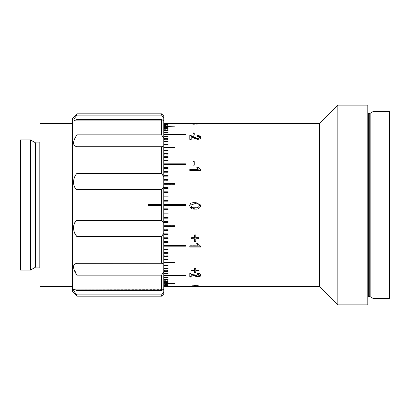 <?xml version="1.0" encoding="UTF-8"?>
<svg xmlns="http://www.w3.org/2000/svg" width="410" height="410" viewBox="0 0 410 410"><rect width="100%" height="100%" fill="white"/><g stroke="black" fill="none" stroke-linecap="round" stroke-linejoin="round"><path stroke-width="0.31" stroke-dasharray="2.05 1.54" d="M40.036 142.055L40.036 267.945L40.036 142.055M72.596 286.616L72.596 123.384L72.596 286.616M76.936 296.163L76.936 294.862C73.908 291.459 72.924 289.588 73.969 289.26L163.759 289.26L163.759 292.186L161.586 294.862L161.586 296.163M76.936 294.862L161.586 294.862M76.936 290.505L73.969 289.26L163.759 289.424L163.759 271.589L161.586 275.141L161.586 290.505L76.936 290.505L76.936 275.141L161.586 275.141M163.759 293.996L163.759 292.186M200.434 286.18L198.942 286.18M196.744 286.18L194.847 286.18M191.214 286.18L189.835 286.18M367.796 297.465L367.796 112.535L367.796 297.465M163.759 123.907L168.1 123.953L163.759 123.907L163.759 123.389L163.759 286.611L163.759 286.093L168.1 286.093L163.759 286.047L163.759 286.477L163.759 285.78L168.1 285.78L163.759 285.688L163.759 286.118L163.759 285.247L168.1 285.247L163.759 285.114L163.759 285.539L163.759 284.494L168.1 284.494L163.759 284.314L163.759 284.74L163.759 283.525L174.614 283.525L163.759 283.3L163.759 283.72L163.759 282.341L168.1 282.341L168.1 282.075L163.759 282.075L163.759 282.485L163.759 280.942L168.1 280.942L168.1 280.635L163.759 280.635L163.759 281.034L163.759 279.338L168.1 279.338L168.1 278.984L163.759 278.984L163.759 279.379L163.759 205.436L185.463 205.436L185.463 204.564L163.759 204.564L163.759 201.161L168.1 201.187M163.759 124.22L168.1 124.312L163.759 124.22L163.759 123.523L163.759 123.953M163.759 124.753L168.1 124.886L163.759 124.753L163.759 124.312M163.759 125.506L168.1 125.685L163.759 125.506L163.759 124.886M163.759 126.475L174.614 126.7L163.759 126.475L163.759 125.685M163.759 127.659L163.759 127.925L168.1 127.925L168.1 127.659L163.759 127.659L163.759 126.7M163.759 129.058L163.759 129.365L168.1 129.365L168.1 129.058L163.759 129.058L163.759 127.925M163.759 130.662L163.759 131.015L168.1 131.015L168.1 130.662L163.759 130.662L163.759 129.365M185.463 134.916L185.463 134.536L185.463 134.916L163.759 134.916L163.759 131.015M168.1 137.155L168.1 136.791L168.1 137.155L163.759 137.155L163.759 134.916M168.1 139.579L168.1 139.231L168.1 139.579L163.759 139.579L163.759 137.155M168.1 142.183L168.1 141.85L168.1 142.183L163.759 142.183L163.759 139.579M168.1 144.961L168.1 144.638L168.1 144.961L163.759 144.961L163.759 142.183M174.614 147.902L174.614 147.6L174.614 147.902L163.759 147.902L163.759 144.961M168.1 151.003L168.1 150.711L168.1 151.003L163.759 151.003L163.759 147.902M168.1 154.247L168.1 153.975L168.1 154.247L163.759 154.247L163.759 151.003M168.1 157.635L163.759 157.635L163.759 154.247M168.1 161.15L163.759 161.15L163.759 157.635M185.463 164.784L163.759 164.784L163.759 161.15M168.1 168.53L163.759 168.53L163.759 164.784M168.1 172.379L163.759 172.379L163.759 168.53M168.1 176.315L163.759 176.315L163.759 172.379M168.1 180.328L163.759 180.328L163.759 176.315M174.614 184.408L163.759 184.408L163.759 180.328M168.1 188.549L163.759 188.549L163.759 184.408M168.1 192.731L163.759 192.731L163.759 188.549M168.1 196.949L163.759 196.949L163.759 192.731M163.759 201.187L163.759 196.949M196.744 286.616L198.942 286.616M191.214 286.616L194.847 286.616M389.5 111.663L389.5 298.337M319.605 123.384L319.605 286.616M200.434 286.616L189.835 286.616M185.463 286.611L185.463 286.18L185.463 286.611L163.759 286.611L163.759 286.18L185.463 286.18L163.759 286.18L163.759 286.611M163.759 123.389L185.463 123.389L185.463 123.82L163.759 123.82L163.759 123.389L163.759 123.82L185.463 123.82L185.463 123.389M194.258 123.43L194.258 123.83L193.007 123.82L193.007 123.4L194.258 123.43L194.258 123.861L193.007 123.83L194.258 123.861M337.84 105.155L337.84 304.845M367.796 105.155L367.796 304.845M372.972 298.337L372.972 111.663M193.007 123.43L193.007 123.861M192.869 123.487L192.869 123.917L190.916 124.045L193.084 124.23L200.659 124.035L193.069 124.379L189.666 124.04L192.869 123.917M193.084 123.948L193.084 124.23M194.955 123.553L194.955 123.989M196.205 123.564L196.205 123.999M197.856 123.887L197.856 124.174M197.738 123.492L197.738 123.928M197.876 123.492L197.876 123.866M200.659 123.6L200.659 124.035M197.902 123.887L197.902 124.317M195.749 123.733L195.749 124.168M193.069 123.948L193.069 124.379M189.666 123.605L189.666 124.04M192.726 123.487L192.726 123.861M194.258 132.953L194.258 133.337M194.258 135.31L194.258 134.936L194.258 135.31L193.007 135.31L193.007 134.936L193.007 135.31M193.007 132.953L193.007 133.337M200.659 137.401L200.659 137.76C200.608 138.898 199.608 139.533 197.661 139.677L193.212 137.945L193.212 137.586M197.661 139.677L197.661 139.328M199.409 137.745C199.368 137.042 198.722 136.668 197.461 136.617L197.461 136.253M197.461 136.617L197.599 135.884M189.804 135.812L189.804 135.438M189.804 139.759L189.804 139.41L189.804 139.759L191.198 139.759L191.198 139.41L191.198 139.759M193.212 137.945L191.198 136.755L191.198 136.392M194.258 165.327L193.007 165.327M198.261 169.499L196.759 167.275M200.659 170.744L189.804 170.744M200.659 205.625L200.608 205M189.666 205.625L189.712 205M190.916 205.625C191.634 207.352 193.048 208.044 195.165 207.696C197.302 208.039 198.717 207.342 199.409 205.61M199.306 205L198.665 204.17L195.165 203.544L191.034 205M194.535 237.662L191.613 237.487M194.535 234.802L195.79 234.802M195.79 237.662L198.712 237.487M195.79 241.444L195.79 238.625M194.535 241.444L194.535 238.625M189.804 245.636L198.261 245.636L196.662 243.458L197.948 243.458L200.659 246.061M194.535 270.339L194.535 269.99L191.613 269.99L191.613 270.339L191.613 269.99M194.535 268.212L194.535 268.55L194.535 268.212L195.79 268.212L195.79 268.55L195.79 268.212M195.79 270.339L195.79 269.99L198.712 269.99L198.712 270.339L198.712 269.99M198.712 271.082L198.712 270.733M195.79 272.752L195.79 270.733M194.535 272.752L194.535 270.733M191.613 271.082L191.613 270.733M189.804 273.08L189.804 273.444L189.804 273.08L190.773 273.157L197.651 275.935L199.409 274.956L197.461 273.901L197.599 273.157C199.603 273.316 200.623 273.921 200.659 274.972L200.659 275.346M197.599 273.157L197.599 273.521M197.461 273.901L197.461 274.264M197.651 275.935L197.651 276.314M193.863 274.48L193.863 274.849M190.773 273.157L190.773 273.526M189.804 276.663L189.804 277.047M191.198 274.034L191.198 277.047M194.535 286.385L194.535 285.119L195.79 285.119L195.79 285.55L195.79 285.119M194.535 285.683L191.613 285.683L194.535 285.539L194.535 285.119M198.712 285.683L195.79 285.683L195.79 285.97L195.79 285.539L198.712 285.539L198.712 285.97L198.712 285.539M195.79 286.385L195.79 285.683M192.869 286.554L192.869 286.118M190.916 286.523L190.916 286.17M193.084 286.611L193.084 286.175M195.104 286.59L195.104 286.175M194.955 286.59L194.955 286.159M196.205 286.595L196.205 286.159M196.19 286.6L196.19 286.165M197.856 286.611L197.856 286.18M199.409 286.523L199.409 286.17M197.738 286.559L197.738 286.124M197.876 286.493L197.876 286.062M200.659 286.605L200.659 286.17M197.902 286.595L197.902 286.159M195.749 286.595L195.749 286.18M193.069 286.58L193.069 286.144M189.666 286.605L189.666 286.17M192.726 286.487L192.726 286.052M163.759 204.564L163.759 205.436M168.1 156.933L168.1 156.676M168.1 153.576L168.1 153.304M168.1 150.357L168.1 150.065M174.614 147.292L174.614 146.985M168.1 144.381L168.1 144.059M168.1 141.64L168.1 141.301M168.1 139.067L168.1 138.718M168.1 136.679L168.1 136.315M185.463 134.48L185.463 134.106M163.759 132.866L163.759 132.481L163.759 132.866L168.1 132.866L168.1 132.087M168.1 132.866L168.1 132.481M168.1 130.662L168.1 131.015M168.1 129.058L168.1 129.365M168.1 127.659L168.1 127.925M168.1 208.813L163.759 208.813M168.1 213.051L163.759 213.051M168.1 217.269L163.759 217.269M168.1 221.451L163.759 221.451M174.614 225.592L163.759 225.592M168.1 229.672L163.759 229.672M168.1 233.685L163.759 233.685M168.1 237.621L163.759 237.621M168.1 241.469L163.759 241.469M185.463 245.216L163.759 245.216M168.1 248.849L163.759 248.849M168.1 252.365L163.759 252.365M168.1 253.067L168.1 253.324M168.1 255.753L168.1 256.024L168.1 255.753L163.759 255.753M168.1 256.424L168.1 256.696M168.1 258.997L168.1 259.289L168.1 258.997L163.759 258.997M168.1 259.643L168.1 259.935M174.614 262.098L174.614 262.4L174.614 262.098L163.759 262.098M174.614 262.707L174.614 263.015M168.1 265.039L168.1 265.362L168.1 265.039L163.759 265.039M168.1 265.618L168.1 265.941M168.1 267.817L168.1 268.15L168.1 267.817L163.759 267.817M168.1 268.36L168.1 268.699M168.1 270.421L168.1 270.769L168.1 270.421L163.759 270.421M168.1 270.933L168.1 271.282M168.1 272.845L168.1 273.209L168.1 272.845L163.759 272.845M168.1 273.321L168.1 273.685M185.463 275.084L185.463 275.464L185.463 275.084L163.759 275.084M185.463 275.52L185.463 275.894M163.759 277.134L163.759 277.519L163.759 277.134L168.1 277.134L168.1 277.519L168.1 277.134M168.1 277.529L168.1 277.913M168.1 278.984L168.1 279.338M163.759 278.984L163.759 279.338M168.1 280.635L168.1 280.942M163.759 280.635L163.759 280.942M168.1 282.075L168.1 282.341M163.759 282.075L163.759 282.341M163.759 264.045L163.759 233.146L161.586 236.621L161.586 263.235L163.759 264.045L163.759 271.589M163.759 222.84L163.759 187.16L161.586 189.635L161.586 220.365L163.759 222.84L163.759 233.146M161.586 173.379L76.936 173.379L76.936 146.765L161.586 146.765L161.586 173.379L163.759 176.853L163.759 187.16M163.759 176.853L163.759 145.955L161.586 146.765M163.759 138.411L163.759 120.576L161.586 119.494L161.586 134.859L163.759 138.411L163.759 145.955M161.586 113.836L161.586 115.138L163.759 117.813L163.759 120.576M163.759 117.813L163.759 116.004M161.586 263.235L76.936 263.235L76.936 236.621L161.586 236.621M161.586 220.365L76.936 220.365L76.936 189.635L161.586 189.635M161.586 290.505L163.759 289.424M161.586 134.859L76.936 134.859L76.936 119.494L161.586 119.494M161.586 115.138L76.936 115.138L76.936 113.836M72.596 118.177L72.596 291.823M148.563 204.564L148.563 205.436L161.586 205.436L161.586 204.564L148.563 204.564M76.936 119.494L73.969 120.74L73.913 119.1L76.936 115.138M76.936 146.765C72.447 145.627 72.447 141.66 76.936 134.859M76.936 189.635C72.457 186.996 72.437 178.104 76.936 173.379M76.936 236.621L74.051 231.322L73.733 225.377M74.476 223.363L76.936 220.365M76.936 275.141L73.462 267.007M73.728 265.449L76.562 263.292M40.036 123.384L40.036 286.616M20.5 139.882L20.5 270.118M30.432 139.882L30.432 270.118M39.165 142.921L39.165 267.079M35.926 142.921L35.926 267.079M35.491 142.803L35.491 267.197M369.733 296.599L369.733 113.401M370.168 296.717L370.168 113.283M368.662 296.599L368.662 113.401M73.969 120.74L163.759 120.74L73.969 120.74"/><path stroke-width="0.61" d="M35.491 267.197L35.491 142.803L30.432 139.882L30.432 270.118L35.491 267.197A0.866 0.866 0 0 1 35.926 267.079L39.165 267.079A0.866 0.866 0 0 1 40.036 267.945M39.165 267.079L39.165 142.921A0.866 0.866 0 0 0 40.036 142.055M39.165 142.921L35.926 142.921A0.866 0.866 0 0 1 35.491 142.803M30.432 139.882L20.5 139.882L20.5 270.118L30.432 270.118M72.596 123.384L40.036 123.384L40.036 286.616L72.596 286.616M76.936 290.505L161.586 290.505L161.586 275.141L163.759 271.589L163.759 264.045L161.586 263.235L161.586 236.621L163.759 233.146L163.759 222.84L161.586 220.365L161.586 205.436L148.563 205.436L148.563 204.564L161.586 204.564L161.586 189.635L76.936 189.635L76.936 220.365C72.457 223.004 72.437 231.896 76.936 236.621L76.936 263.235C72.447 264.373 72.447 268.34 76.936 275.141L76.936 290.505L73.969 289.26C72.918 289.583 73.908 291.454 76.936 294.862L76.936 296.163L72.596 291.823L72.596 118.177L76.936 113.836L76.936 115.138L73.913 119.095L73.969 120.74L76.936 119.494L76.936 134.859C72.447 141.645 72.447 145.611 76.936 146.765L76.936 173.379C72.457 178.078 72.437 186.98 76.936 189.635M163.759 271.589L163.759 289.424L161.586 290.505M161.586 296.163L161.586 294.862L163.759 292.186L163.759 293.996L161.586 296.163L76.936 296.163M389.5 298.337L389.5 111.663L372.972 111.663L372.972 298.337L389.5 298.337M372.972 111.663L370.168 113.283L370.168 296.717L372.972 298.337M370.168 113.283A0.866 0.866 0 0 1 369.733 113.401L369.733 296.599A0.866 0.866 0 0 1 370.168 296.717M369.733 113.401L368.662 113.401L368.662 296.599L369.733 296.599M368.662 113.401A0.866 0.866 0 0 1 367.796 112.535M368.662 296.599A0.866 0.866 0 0 0 367.796 297.465M367.796 304.845L367.796 105.155L337.84 105.155L337.84 304.845L367.796 304.845M337.84 304.845L319.605 286.616L319.605 123.384L337.84 105.155M195.79 286.113L195.79 286.385L191.613 286.113L194.535 285.97L194.535 285.55L195.79 285.55L195.79 285.97L198.712 285.97L195.79 285.97M200.659 275.346C200.613 276.345 199.614 276.888 197.661 276.981L193.212 275.515L191.198 274.403L191.198 277.047L189.804 277.047L189.804 273.444L197.651 276.314L199.409 275.33L197.461 274.264L197.599 273.521C199.603 273.68 200.623 274.29 200.659 275.346M195.79 271.082L195.79 272.752L194.535 272.752L194.535 271.082L191.613 271.082L191.613 270.339L194.535 270.339L194.535 268.55L195.79 268.55L195.79 270.339L198.712 270.339L198.712 271.082L195.79 271.082L195.79 270.733L198.712 270.733L198.712 270.339M189.804 247.051L189.804 245.851L198.261 245.851L196.662 243.663L197.948 243.663L200.659 246.282L200.659 247.051L189.804 247.051M195.79 238.804L195.79 241.444L194.535 241.444L194.535 238.804L191.613 238.804L191.613 237.662L194.535 237.662L194.535 234.961L195.79 234.961L195.79 237.662L198.712 237.662L198.712 238.804L195.79 238.804L198.712 238.625L198.712 237.662M189.712 205L190.711 203.211L195.16 202.166L200.608 205L200.659 205.625C200.003 208.285 198.168 209.443 195.16 209.105C192.147 209.438 190.312 208.28 189.666 205.625L190.711 203.201L195.16 202.15L200.608 205M189.804 170.565L189.804 169.304L198.261 169.304L196.662 167.07L197.948 167.07L200.659 169.755L200.659 170.565L189.804 170.565L189.804 169.499L198.261 169.304M193.007 161.642L194.258 161.642L194.258 165.117L193.007 165.117L193.007 161.642M200.659 137.401C200.613 138.539 199.614 139.185 197.661 139.328L191.198 136.392L191.198 139.41L189.804 139.41L189.804 135.438L190.773 135.515L197.651 138.513L199.409 137.386C199.373 136.679 198.722 136.304 197.461 136.253L197.599 135.515C199.603 135.643 200.623 136.274 200.659 137.401M193.007 132.953L194.258 132.953L194.258 134.936L193.007 134.936L193.007 132.953M192.726 123.43L190.916 123.61L193.084 123.794L200.659 123.6L193.069 123.948L189.666 123.605L192.726 123.487M319.605 123.384L194.258 123.384M194.258 123.4L163.759 123.389M163.759 123.477L168.1 123.477L163.759 123.523M163.759 123.789L168.1 123.789L163.759 123.881M163.759 124.322L168.1 124.322L163.759 124.461M163.759 125.081L168.1 125.081L163.759 125.26M163.759 126.054L174.614 126.054L163.759 126.28M163.759 127.249L168.1 127.249L168.1 127.515L163.759 127.515M163.759 128.653L168.1 128.653L168.1 128.965L163.759 128.965M163.759 130.267L168.1 130.267L168.1 130.621L163.759 130.621M163.759 132.087L168.1 132.087L168.1 132.481L163.759 132.481L168.1 132.471M163.759 134.106L185.463 134.106L185.463 134.536L163.759 134.536M163.759 136.315L168.1 136.315L168.1 136.791L163.759 136.791M163.759 138.718L168.1 138.718L168.1 139.231L163.759 139.231M163.759 141.301L168.1 141.301L168.1 141.85L163.759 141.85M163.759 144.059L168.1 144.059L168.1 144.638L163.759 144.638M163.759 146.985L174.614 146.985L174.614 147.6L163.759 147.6M163.759 150.065L168.1 150.065L168.1 150.711L163.759 150.711M163.759 153.304L168.1 153.304L168.1 153.975L163.759 153.975M163.759 156.676L168.1 156.676L168.1 157.378L163.759 157.378M163.759 160.187L168.1 160.187L168.1 160.915L163.759 160.915M163.759 163.815L185.463 163.815L185.463 164.569L163.759 164.569M163.759 167.562L168.1 167.562L168.1 168.336L163.759 168.336M163.759 171.411L168.1 171.411L168.1 172.2L163.759 172.2M163.759 175.347L168.1 175.347L168.1 176.156L163.759 176.156M163.759 179.37L168.1 179.37L168.1 180.195L163.759 180.195M163.759 183.46L174.614 183.46L174.614 184.295L163.759 184.295M163.759 187.606L168.1 187.606L168.1 188.457L163.759 188.457M163.759 191.803L168.1 191.803L168.1 192.664L163.759 192.664M163.759 196.036L168.1 196.036L168.1 196.902L163.759 196.902M163.759 200.295L168.1 200.295L168.1 201.161L163.759 201.161M163.759 204.564L185.463 204.564L185.463 205.436L163.759 205.436M163.759 208.839L168.1 208.839L168.1 209.705L163.759 209.705M163.759 213.097L168.1 213.097L168.1 213.964L163.759 213.964M163.759 217.336L168.1 217.336L168.1 218.197L163.759 218.197M163.759 221.543L168.1 221.543L168.1 222.394L163.759 222.394M163.759 225.705L174.614 225.705L174.614 226.54L163.759 226.54M163.759 229.805L168.1 229.805L168.1 230.63L163.759 230.63M163.759 233.843L168.1 233.843L168.1 234.653L163.759 234.653M163.759 237.8L168.1 237.8L168.1 238.589L163.759 238.589M163.759 241.664L168.1 241.664L168.1 242.438L163.759 242.438M163.759 245.431L185.463 245.431L185.463 246.184L163.759 246.184M163.759 249.085L168.1 249.085L168.1 249.813L163.759 249.813M163.759 252.621L168.1 252.621L168.1 253.324L163.759 253.324M163.759 256.024L168.1 256.024L168.1 256.696L163.759 256.696M163.759 259.289L168.1 259.289L168.1 259.935L163.759 259.935M163.759 262.4L174.614 262.4L174.614 263.015L163.759 263.015M163.759 265.362L168.1 265.362L168.1 265.941L163.759 265.941M163.759 268.15L168.1 268.15L168.1 268.699L163.759 268.699M163.759 270.769L168.1 270.769L168.1 271.282L163.759 271.282M163.759 273.209L168.1 273.209L168.1 273.685L163.759 273.685M163.759 275.464L185.463 275.464L185.463 275.894L163.759 275.894M168.1 277.529L163.759 277.529L168.1 277.519L168.1 277.913L163.759 277.913M163.759 279.379L168.1 279.379L168.1 279.733L163.759 279.733M163.759 281.034L168.1 281.034L168.1 281.347L163.759 281.347M163.759 282.485L168.1 282.485L168.1 282.751L163.759 282.751M163.759 283.72L174.614 283.72L163.759 283.945M163.759 284.74L168.1 284.74L163.759 284.919M163.759 285.539L168.1 285.539L163.759 285.678M163.759 286.118L168.1 286.118L163.759 286.211M163.759 286.477L168.1 286.477L163.759 286.523M163.759 286.611L319.605 286.616M194.258 134.936L194.258 133.337L193.007 133.337L193.007 134.936M197.461 136.617L197.599 135.515M197.599 135.884L200.48 137.032M189.804 139.41L189.804 135.812L190.773 135.884L197.651 138.867L199.409 137.745L199.409 137.386M197.651 138.867L197.651 138.513M193.863 137.227L193.863 136.863M190.773 135.884L190.773 135.515M191.198 139.41L191.198 136.755M194.258 165.117L194.258 161.873L193.007 161.873L193.007 165.117M196.759 167.275L197.948 167.275L200.659 169.94L200.659 170.565M200.659 205.625C199.998 208.27 198.163 209.423 195.16 209.079L189.938 207.009M191.034 205L190.916 205.625C191.619 207.363 193.033 208.054 195.165 207.711C197.307 208.054 198.722 207.352 199.409 205.61L198.665 204.17L195.165 203.539L191.034 205L190.916 205.625M199.409 205.61L199.306 205M194.535 237.487L194.535 234.961M195.79 237.487L195.79 234.961M195.79 241.249L194.535 241.249M194.535 238.804L191.613 238.625L191.613 237.662M189.804 245.851L189.804 246.825L200.659 246.825L200.659 246.282M194.535 269.99L194.535 268.55M195.79 269.99L195.79 268.55M195.79 272.394L194.535 272.394M194.535 271.082L194.535 270.733L191.613 270.733L191.613 270.339M200.659 274.972C200.608 275.966 199.608 276.509 197.661 276.596L193.212 275.141L193.212 275.515M197.661 276.596L197.661 276.981M199.409 274.956L199.409 275.33M191.198 276.663L189.804 276.663L189.804 273.444M193.212 275.141L191.198 274.034L191.198 274.403M195.79 285.954L194.535 285.954M168.1 201.161L168.1 200.316L163.759 200.316M168.1 196.902L168.1 196.082L163.759 196.082M168.1 192.664L168.1 191.87L163.759 191.87M168.1 188.457L168.1 187.698L163.759 187.698M174.614 184.295L174.614 183.567L163.759 183.567M168.1 180.195L168.1 179.503L163.759 179.503M168.1 176.156L168.1 175.5L163.759 175.5M168.1 172.2L168.1 171.585L163.759 171.585M168.1 168.336L168.1 167.757L163.759 167.757M185.463 164.569L185.463 164.036L163.759 164.036M168.1 160.915L168.1 160.423L163.759 160.423M168.1 157.378L168.1 156.933L163.759 156.933M168.1 153.975L168.1 153.576L163.759 153.576M168.1 150.711L168.1 150.357L163.759 150.357M174.614 147.6L174.614 147.292L163.759 147.292M168.1 144.638L163.759 144.381M168.1 141.85L163.759 141.64M168.1 139.231L163.759 139.067M168.1 136.791L163.759 136.679M185.463 134.536L163.759 134.48M168.1 130.621L168.1 130.267M168.1 128.965L168.1 128.653M168.1 127.515L168.1 127.249M163.759 209.684L168.1 209.684L168.1 208.839M163.759 213.917L168.1 213.917L168.1 213.097M163.759 218.13L168.1 218.13L168.1 217.336M163.759 222.302L168.1 222.302L168.1 221.543M163.759 226.433L174.614 226.433L174.614 225.705M163.759 230.497L168.1 230.497L168.1 229.805M163.759 234.499L168.1 234.499L168.1 233.843M163.759 238.415L168.1 238.415L168.1 237.8M163.759 242.243L168.1 242.243L168.1 241.664M163.759 245.964L185.463 245.964L185.463 245.431M163.759 249.577L168.1 249.577L168.1 249.085M163.759 253.067L168.1 253.067L168.1 252.621M163.759 256.424L168.1 256.424L168.1 256.024M163.759 259.643L168.1 259.643L168.1 259.289M163.759 262.707L174.614 262.707L174.614 262.4M163.759 265.618L168.1 265.362M163.759 268.36L168.1 268.15M163.759 270.933L168.1 270.769M163.759 273.321L168.1 273.209M163.759 275.52L185.463 275.464M168.1 279.379L168.1 279.733M168.1 281.034L168.1 281.347M168.1 282.485L168.1 282.751M161.586 189.635L163.759 187.16L163.759 222.84M163.759 233.146L163.759 264.045M163.759 292.186L163.759 289.424M161.586 113.836L163.759 116.004L163.759 117.813L161.586 115.138L161.586 113.836L76.936 113.836M163.759 120.576L163.759 138.411L161.586 134.859L161.586 119.494L163.759 120.576L163.759 117.813M163.759 145.955L163.759 176.853L161.586 173.379L161.586 146.765L163.759 145.955L163.759 138.411M163.759 187.16L163.759 176.853M76.936 220.365L161.586 220.365M161.586 236.621L76.936 236.621M76.562 263.292L161.586 263.235M161.586 275.141L76.936 275.141M161.586 294.862L76.936 294.862M161.586 204.564L161.586 205.436M76.936 115.138L161.586 115.138M161.586 119.494L76.936 119.494M76.936 134.859L161.586 134.859M161.586 146.765L76.936 146.765M76.936 173.379L161.586 173.379M73.733 225.377L74.476 223.363M73.462 267.007L73.728 265.449M35.926 267.079L35.926 142.921"/></g></svg>
